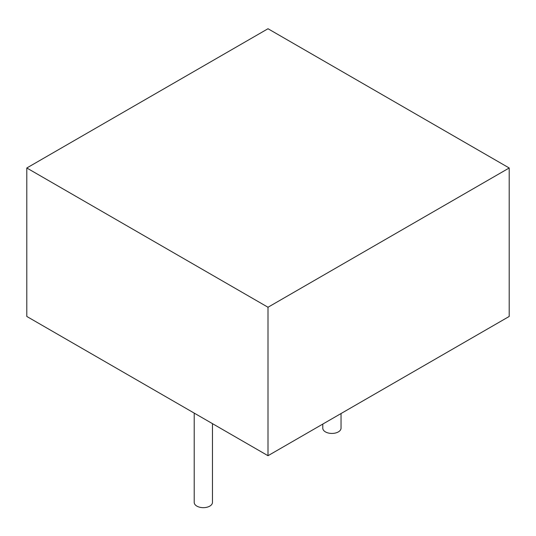<?xml version="1.0" encoding="UTF-8"?>
<svg xmlns="http://www.w3.org/2000/svg" width="536" height="536" viewBox="0 0 536 536"><rect width="100%" height="100%" fill="white"/><g stroke="black" fill="none" stroke-linecap="round" stroke-linejoin="round"><path stroke-width="0.8" d="M509.2 167.989L509.2 316.454L268 455.707L26.8 316.454L26.8 167.989L268 28.736L509.2 167.989L268 307.249L26.8 167.989M268 455.707L268 307.249M322.779 424.083L322.779 428.163A9.125 5.273 0 0 0 325.453 431.895A9.125 5.273 0 0 0 335.402 433.034A9.125 5.273 0 0 0 341.037 428.163L341.037 413.544M194.206 413.102L194.206 502.4A9.125 5.273 0 0 0 196.88 506.125A9.125 5.273 0 0 0 206.829 507.264A9.125 5.273 0 0 0 212.464 502.4L212.464 423.641"/></g></svg>
